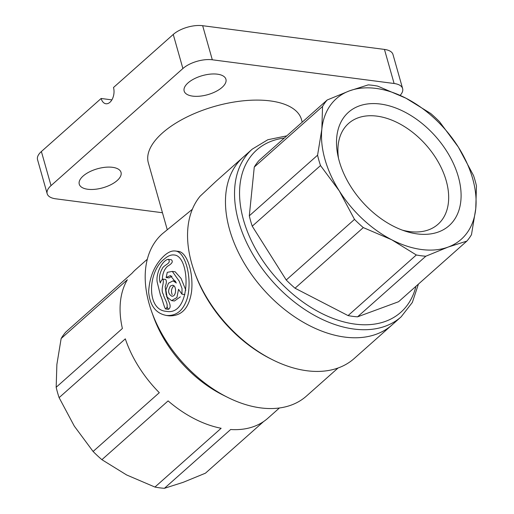 <?xml version="1.0" encoding="UTF-8"?>
<svg xmlns="http://www.w3.org/2000/svg" width="514" height="514" viewBox="0 0 514 514"><rect width="100%" height="100%" fill="white"/><g stroke="black" fill="none" stroke-linecap="round" stroke-linejoin="round"><path stroke-width="0.77" d="M217.403 74.177A21.704 9.888 -15.8 0 1 225.922 79.246A21.704 9.888 -15.8 0 1 207.733 94.666A21.704 9.888 -15.8 0 1 184.16 91.062A21.704 9.888 -15.8 0 1 194.292 78.764A21.704 9.888 -15.8 0 1 217.403 74.177M112.502 167.313A21.704 9.888 -15.8 0 1 121.028 172.376A21.704 9.888 -15.8 0 1 102.832 187.803A21.704 9.888 -15.8 0 1 79.259 184.198A21.704 9.888 -15.8 0 1 89.391 171.894A21.704 9.888 -15.8 0 1 112.502 167.313M162.456 212.738L55.705 198.809A21.704 9.888 -15.8 0 1 47.185 193.746L37.541 159.661A21.704 9.888 -15.8 0 1 41.383 151.527L101.136 98.476A10.852 6.624 97.4 0 0 105.91 103.751A10.852 6.624 97.4 0 0 112.495 98.707A10.852 6.624 97.4 0 0 113.498 87.502L173.25 34.451A21.704 9.888 -15.8 0 1 202.657 25.7L384.459 49.421A21.704 9.888 -15.8 0 1 392.979 54.484L402.623 88.569A21.704 9.888 -15.8 0 1 400.168 95.341M47.185 193.746A21.704 9.888 -15.8 0 1 51.027 185.612L182.894 68.535A21.704 9.888 -15.8 0 1 212.301 59.785L394.103 83.499A21.704 9.888 -15.8 0 1 402.623 88.569M216.079 181.249L200.087 196.232A112.129 72.647 -131.6 0 0 194.35 271.623A112.129 72.647 -131.6 0 0 272.664 359.826A112.129 72.647 -131.6 0 0 354.152 358.554L392.066 324.893A112.129 72.647 -131.6 0 1 263.296 289.273A112.129 72.647 -131.6 0 1 243.173 157.194L216.079 181.249M167.198 229.482L148.334 162.822A79.574 36.25 -15.8 0 1 185.496 117.719A79.574 36.25 -15.8 0 1 270.236 100.911A79.574 36.25 -15.8 0 1 301.474 119.486L302.226 122.159M192.352 209.288L162.334 233.799A108.512 70.302 -131.6 0 0 151.771 311.966A108.512 70.302 -131.6 0 0 227.561 397.322A108.512 70.302 -131.6 0 0 306.421 396.095L338.064 367.998M173.385 286.349C171.335 288.682 170.937 291.444 172.196 294.638M170.519 285.97C167.654 290.481 168.065 293.886 171.747 296.18C176.392 297.118 176.944 285.476 172.582 285.238L170.519 285.97M174.272 255.002L174.028 254.97C171.046 254.616 167.86 255.94 164.461 258.94C147.833 271.007 146.021 310.173 166.337 311.33C191.497 316.328 190.765 256.017 174.272 255.002M187.147 298.673C183.19 310.597 176.27 316.187 166.375 315.442C155.858 313.444 149.947 305.65 148.636 292.048C149.452 276.661 154.714 264.492 164.409 255.542C168.296 252.104 171.888 250.594 175.178 251.012C185.477 251.237 192.705 278.993 187.147 298.673M168.438 259.384L168.2 259.3C162.257 260.347 155.639 273.699 157.2 282.115L160.439 295.203C162.488 299.328 163.767 306.171 165.521 308.953C170.057 305.869 164.05 298.64 163.323 294.284C160.105 289.633 164.795 282.501 162.803 279.089C161.679 279.847 160.856 281.139 160.329 282.963C158.768 278.543 159.372 273.866 162.135 268.925C163.613 264.614 171.785 263.772 168.438 259.384M173.096 280.862L168.476 283.188L165.868 289.922L167.101 297.124L171.586 300.613L176.932 297.535L178.525 289.324L181.975 294.194L182.02 288.482L179.2 281.126L172.306 271.411L167.268 272.343L166.138 277.509L170.359 275.626L176.328 282.976L173.096 280.862L175.659 281.197M171.965 276.204L168.984 277.894L166.138 277.521M172.306 271.405L175.152 271.777L181.056 278.427L185.85 290.23M171.586 300.613L174.458 300.992L180.382 296.816M168.2 259.307L171.355 259.763C174.182 262.333 169.665 264.954 167.435 266.291C164.184 269.49 162.488 273.808 162.34 279.256M162.803 279.096L165.656 279.468C166.722 281.029 166.555 283.387 165.161 286.523L166.26 295.036M166.594 296.038C167.776 300.304 172.71 306.787 168.406 309.319L167.23 307.089M263.618 421.544L205.446 473.188L183.157 482.331L164.435 488.3A99.472 64.443 48.4 0 1 154.926 487.06L126.624 474.955L101.894 459.683A99.472 64.443 48.4 0 1 93.098 451.472L74.318 426.145L59.11 397.643A99.472 64.443 48.4 0 1 56.174 387.273L56.874 364.49L61.14 338.533A99.472 64.443 48.4 0 1 65.786 332.076L131.995 273.294A99.472 64.443 -131.6 0 1 135.786 269.464L147.332 259.217M56.174 387.273L122.383 328.491A99.472 64.443 -131.6 0 1 127.35 279.751L61.14 338.533M93.098 451.472L159.308 392.69A99.472 64.443 -131.6 0 1 125.32 338.861L59.11 397.643M154.926 487.06L221.136 428.278A99.472 64.443 -131.6 0 1 168.104 400.901L101.894 459.683M279.41 407.987L267.865 418.235A99.472 64.443 -131.6 0 1 230.645 429.518L164.435 488.3M227.561 397.322L222.973 395.035A99.472 64.443 -131.6 0 1 153.506 316.785L151.771 311.966M272.664 359.826L270.827 358.907A108.512 70.302 -131.6 0 1 195.044 273.551L194.35 271.623M169.286 315.834C181.686 316.194 189.113 308.111 191.568 291.586C193.617 272.638 187.051 251.764 178.127 251.359L175.184 250.973M111.879 99.883L101.136 98.476M338.495 158.248A67.392 43.658 -131.6 0 1 348.55 123.469A67.392 43.658 -131.6 0 1 402.417 125.358A67.392 43.658 -131.6 0 1 446.216 180.767A67.392 43.658 -131.6 0 1 438.031 224.258A67.392 43.658 -131.6 0 1 402.308 230.118M458.327 176.732A75.802 49.106 -131.6 0 1 405.54 231.242A75.802 49.106 -131.6 0 1 337.762 154.907A75.802 49.106 -131.6 0 1 383.354 104.496A75.802 49.106 -131.6 0 1 458.327 176.732M466.847 241.111A99.472 64.443 -131.6 0 0 471.492 234.654L475.758 208.697A94.043 60.928 -131.6 0 1 448.124 247.08L466.847 241.111L398.575 301.724L357.564 316.83A99.472 64.443 -131.6 0 1 348.062 315.59L295.03 288.213A99.472 64.443 -131.6 0 1 286.227 280.001L252.239 226.179A99.472 64.443 -131.6 0 1 249.309 215.809L254.269 167.063A99.472 64.443 -131.6 0 1 258.921 160.606L327.187 99.992L349.475 90.856A94.043 60.928 -131.6 0 1 406.009 98.232A94.043 60.928 -131.6 0 1 458.315 147.043A94.043 60.928 -131.6 0 1 475.758 208.697L476.459 185.907A99.472 64.443 -131.6 0 0 473.522 175.537L458.315 147.043L439.534 121.715A99.472 64.443 -131.6 0 0 430.738 113.504L406.009 98.232L377.706 86.127A99.472 64.443 -131.6 0 0 368.197 84.887L349.475 90.856A94.043 60.928 -131.6 0 0 321.841 129.239L317.575 155.196L249.309 215.809M252.239 149.144A112.129 72.647 -131.6 0 0 251.674 252.348A112.129 72.647 -131.6 0 0 353.863 329.044A112.129 72.647 -131.6 0 0 401.132 316.842L392.066 324.893A112.129 72.647 -131.6 0 1 344.798 337.094A112.129 72.647 -131.6 0 1 242.608 260.399A112.129 72.647 -131.6 0 1 243.173 157.194L252.239 149.144L267.852 139.724L286.799 135.857M416.327 254.976A99.472 64.443 -131.6 0 0 425.836 256.216L448.124 247.08A94.043 60.928 -131.6 0 1 391.597 239.704L416.327 254.976L348.062 315.59M354.499 219.388A99.472 64.443 -131.6 0 0 363.295 227.599L391.597 239.704A94.043 60.928 -131.6 0 1 339.291 190.893L354.499 219.388L286.227 280.001M317.575 155.196A99.472 64.443 -131.6 0 0 320.511 165.566L339.291 190.893A94.043 60.928 -131.6 0 1 321.841 129.239L322.541 106.449A99.472 64.443 -131.6 0 1 327.187 99.992M322.541 106.449L254.269 167.063M320.511 165.566L252.239 226.179M363.295 227.599L295.03 288.213M425.836 256.216L357.564 316.83M384.459 49.421L394.103 83.499M173.25 34.451L182.894 68.535M202.657 25.7L212.301 59.785M41.383 151.527L51.027 185.612M415.948 286.298A108.512 70.302 -131.6 0 1 276.172 277.843A108.512 70.302 -131.6 0 1 284.326 138.048M170.796 275.716L170.352 275.658M184.867 294.573L181.975 294.194M168.406 309.319L165.521 308.94M166.375 315.48L169.286 315.859M401.132 316.842L412.331 302.463L418.415 284.107"/></g></svg>
